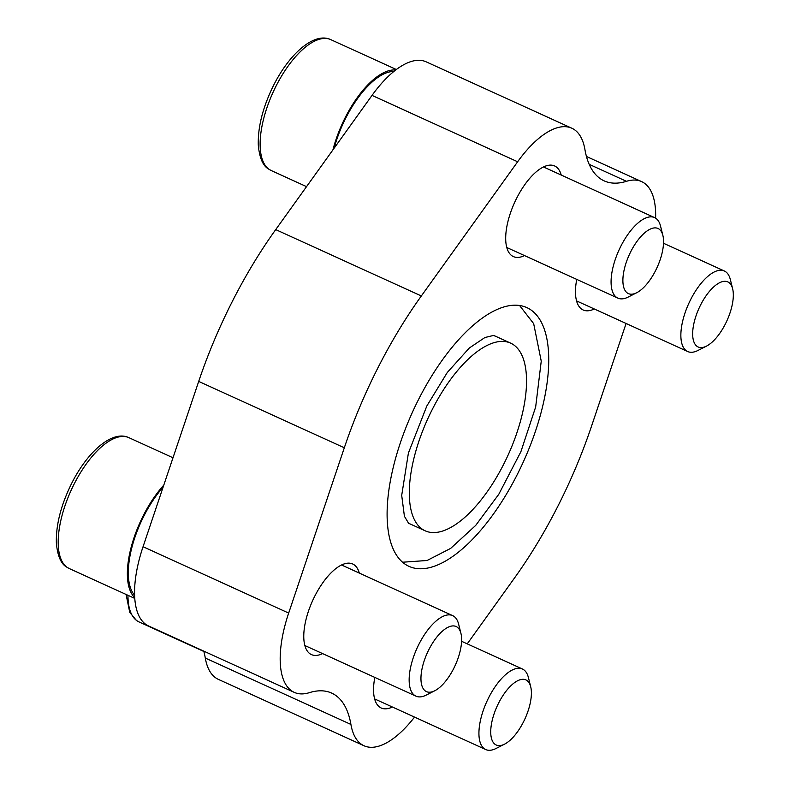 <?xml version="1.0" encoding="UTF-8"?>
<svg xmlns="http://www.w3.org/2000/svg" width="789" height="789" viewBox="0 0 789 789"><rect width="100%" height="100%" fill="white"/><g stroke="black" fill="none" stroke-linecap="round" stroke-linejoin="round"><path stroke-width="1.18" d="M418.653 399.283A142.158 60.753 114.5 0 0 408.968 566.344A142.158 60.753 114.5 0 0 523.206 462.176A142.158 60.753 114.5 0 0 526.874 307.621A142.158 60.753 114.5 0 0 418.653 399.283M414.541 717.102A91.268 39.006 -65.5 0 1 363.995 745.743A91.268 39.006 -65.5 0 1 350.918 724.43A134.238 57.37 -65.5 0 0 331.686 693.097A134.238 57.37 -65.5 0 0 309.387 692.653A91.268 39.006 -65.5 0 1 294.218 692.347A91.268 39.006 -65.5 0 1 288.675 613.083L344.32 447.777A259.985 111.111 -65.5 0 1 421.336 295.964L517.643 161.765A91.268 39.006 -65.5 0 1 571.847 128.222A91.268 39.006 -65.5 0 1 584.925 149.525A134.238 57.37 -65.5 0 0 604.157 180.868A134.238 57.37 -65.5 0 0 626.466 181.312A91.268 39.006 -65.5 0 1 641.625 181.608A91.268 39.006 -65.5 0 1 655.62 218.158M626.101 323.47L591.523 426.188A259.985 111.111 -65.5 0 1 514.507 578.002L467.246 643.863M594.295 308.972A49.786 21.273 -65.5 0 1 583.13 309.969A49.786 21.273 -65.5 0 1 576.739 279.385M392.37 707.003A49.786 21.273 -65.5 0 1 381.205 707.989A49.786 21.273 -65.5 0 1 374.814 677.406M322.583 653.608A49.786 21.273 -65.5 0 1 311.418 654.594A49.786 21.273 -65.5 0 1 312.71 600.468A49.786 21.273 -65.5 0 1 352.713 563.997A49.786 21.273 -65.5 0 1 359.291 573.07M524.517 255.587A49.786 21.273 -65.5 0 1 513.353 256.573A49.786 21.273 -65.5 0 1 514.635 202.448A49.786 21.273 -65.5 0 1 554.647 165.966A49.786 21.273 -65.5 0 1 561.216 175.05M294.218 692.347L148.598 625.983A91.268 39.006 -65.5 0 1 143.056 546.718L198.7 381.412A259.985 111.111 -65.5 0 1 275.716 229.599L372.023 95.4A91.268 39.006 -65.5 0 1 426.228 61.858L571.847 128.222M363.995 745.743L218.375 679.378A91.268 39.006 -65.5 0 1 205.298 658.065L350.918 724.43M203.769 651.132A134.238 57.37 -65.5 0 1 205.298 658.065M432.185 409.639A103.112 44.066 114.5 0 0 425.163 530.81A103.112 44.066 114.5 0 0 508.017 455.253A103.112 44.066 114.5 0 0 510.68 343.156A103.112 44.066 114.5 0 0 432.185 409.639M134.603 595.202A70.251 30.021 -65.5 0 1 163.096 487.178M334.151 148.164A70.251 30.021 -65.5 0 1 393.81 71.483M530.711 686.775L528.393 677.504A44.253 18.916 114.5 0 0 522.436 669.013A44.253 18.916 114.5 0 0 488.746 697.545A44.253 18.916 114.5 0 0 485.728 749.55A44.253 18.916 114.5 0 0 496.044 748.475L504.565 744.145A35.771 15.287 114.5 0 0 524.971 718.799A35.771 15.287 114.5 0 0 530.711 686.775A35.771 15.287 114.5 0 0 498.668 702.979A35.771 15.287 114.5 0 0 491.005 736.029A35.771 15.287 114.5 0 0 504.565 744.145M163.767 485.166A71.907 30.732 114.5 0 0 143.322 515.562A71.907 30.732 114.5 0 0 134.712 597.559M460.934 633.389L458.616 624.109A44.253 18.916 114.5 0 0 452.659 615.617A44.253 18.916 114.5 0 0 418.969 644.149A44.253 18.916 114.5 0 0 415.951 696.154A44.253 18.916 114.5 0 0 426.267 695.079L434.788 690.75A35.771 15.287 114.5 0 0 455.194 665.413A35.771 15.287 114.5 0 0 460.934 633.389A35.771 15.287 114.5 0 0 428.891 649.584A35.771 15.287 114.5 0 0 421.227 682.633A35.771 15.287 114.5 0 0 434.788 690.75M732.636 288.754L730.318 279.484A44.253 18.916 114.5 0 0 724.361 270.992A44.253 18.916 114.5 0 0 690.681 299.524A44.253 18.916 114.5 0 0 687.663 351.529A44.253 18.916 114.5 0 0 697.979 350.454L706.5 346.115A35.771 15.287 114.5 0 0 726.906 320.778A35.771 15.287 114.5 0 0 732.636 288.754A35.771 15.287 114.5 0 0 700.602 304.958A35.771 15.287 114.5 0 0 692.939 338.008A35.771 15.287 114.5 0 0 706.5 346.115M395.664 70.024A71.907 30.732 114.5 0 0 345.247 117.541A71.907 30.732 114.5 0 0 332.919 149.88M662.859 235.359L660.541 226.088A44.253 18.916 114.5 0 0 654.584 217.596A44.253 18.916 114.5 0 0 620.894 246.129A44.253 18.916 114.5 0 0 617.886 298.134A44.253 18.916 114.5 0 0 628.192 297.058L636.723 292.729A35.771 15.287 114.5 0 0 657.129 267.382A35.771 15.287 114.5 0 0 662.859 235.359A35.771 15.287 114.5 0 0 630.815 251.563A35.771 15.287 114.5 0 0 623.162 284.612A35.771 15.287 114.5 0 0 636.723 292.729M198.7 381.412L344.32 447.777M143.056 546.718L288.675 613.083M275.716 229.599L421.336 295.964M372.023 95.4L517.643 161.765M589.196 164.329L626.466 181.312M127.966 595.3A71.907 30.732 114.5 0 0 139.032 621.939L136.477 620.489L129.761 612.402L126.072 594.442M74.146 484.042A71.907 30.732 114.5 0 0 69.245 568.544L66.69 567.104C60.99 563.898 57.548 555.89 56.364 543.059C55.871 524.872 61 504.93 71.74 483.213C87.727 451.387 112.472 429.798 128.893 437.668A71.907 30.732 114.5 0 0 74.146 484.042M276.081 86.021A71.907 30.732 114.5 0 0 271.179 170.523L268.625 169.073C262.924 165.877 259.473 157.869 258.289 145.028C257.796 126.851 262.924 106.909 273.665 85.192C289.652 53.366 314.397 31.777 330.818 39.647A71.907 30.732 114.5 0 0 276.081 86.021M586.444 156.469L641.625 181.608M402.568 562.222L427.076 560.496L450.657 548.394L475.708 525.395L498.786 494.279L520.878 451.732L535.662 406.986L541.244 361.135L533.67 323.638L519.566 305.491M409.945 523.876L408.623 523.324L404.412 516.282L401.7 495.384L408.406 453.034L426.829 405.99L447.264 372.516L469.297 348.028L484.89 337.534L493.421 335.463L495.462 336.213M408.446 523.186L425.163 530.81M493.983 335.542L510.68 343.156M139.032 621.939L203.868 651.487M374.627 698.916L485.728 749.55M461.585 641.279L522.436 669.013M69.245 568.544L134.761 598.407M128.893 437.668L172.988 457.768M304.85 645.52L415.951 696.154M341.548 564.983L452.659 615.617M576.552 300.895L687.663 351.529M663.51 243.259L724.361 270.992M271.179 170.523L306.546 186.638M330.818 39.647L396.334 69.511M506.775 247.499L617.886 298.134M543.483 166.962L654.584 217.596"/></g></svg>
